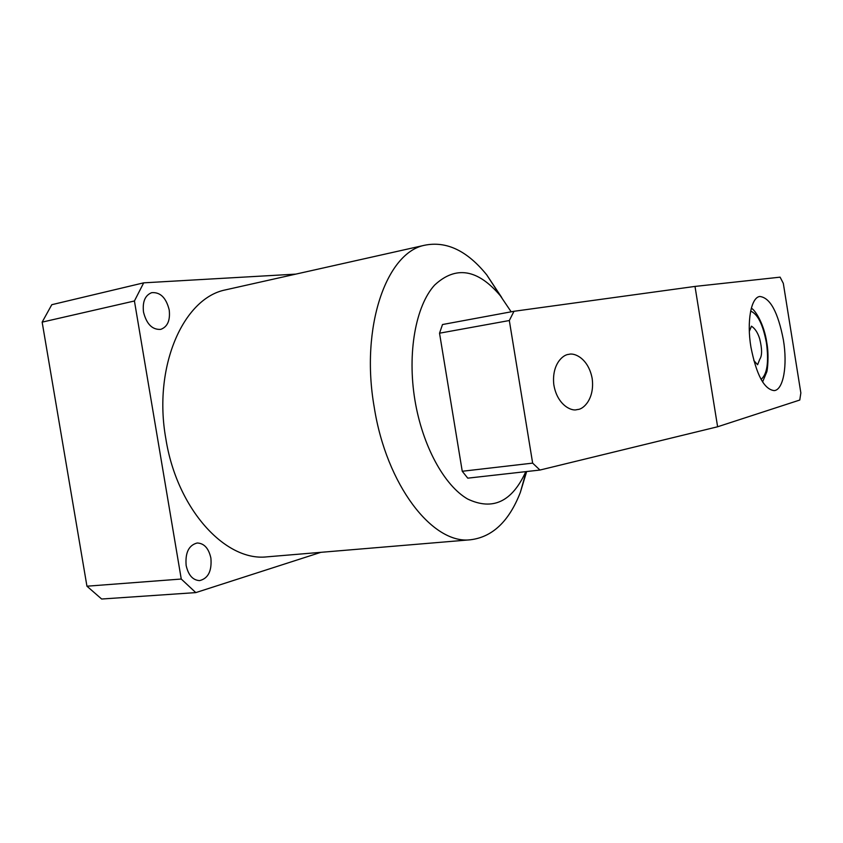 <?xml version="1.0" encoding="UTF-8"?>
<svg xmlns="http://www.w3.org/2000/svg" width="843" height="843" viewBox="0 0 843 843"><rect width="100%" height="100%" fill="white"/><g stroke="black" fill="none" stroke-linecap="round" stroke-linejoin="round"><path stroke-width="1.26" d="M210.898 558.119C208.706 548.298 204.143 543.261 197.188 542.997C188.79 545.2 185.112 552.692 186.145 565.463C188.337 575.2 192.826 580.237 199.633 580.606C208.21 578.446 211.962 570.953 210.898 558.119M169.211 309.95C166.166 297.779 160.349 292.015 151.74 292.658C145.112 295.229 142.362 301.689 143.5 312.036C146.556 324.123 152.309 329.908 160.75 329.371C167.546 326.852 170.36 320.372 169.211 309.95M511.164 311.815L500.257 295.64C477.581 268.98 455.684 265.482 434.566 285.134C415.725 305.84 407.095 352.911 414.925 400.162C422.448 445.831 444.261 485.568 467.623 499.014C492.702 510.932 512.091 501.806 525.811 471.637M501.754 297.547L486.738 274.881C467.212 250.74 446.537 240.856 424.714 245.229C386.421 252.478 360.151 327.189 374.218 407.18C386.41 485.283 432.659 544.452 470.268 539.794C492.344 537.202 509.046 521.417 520.342 492.417L526.664 471.532M227.884 289.339L225.355 289.908C183.205 298.243 152.868 366.958 165.85 438.771C176.851 508.93 225.271 561.617 266.778 556.865L268.411 556.728M195.797 592.608L101.655 599.025L86.945 586.201L181.256 579.036L195.797 592.608L320.856 552.334M295.767 274.123L143.689 282.837L134.427 300.983L42.15 322.131L86.945 586.201M42.15 322.131L51.781 304.702L143.689 282.837M134.427 300.983L181.256 579.036M577.792 409.498L576.854 409.656C570.964 411.51 556.823 404.334 553.767 384.292C551.765 364.271 563.019 354.503 568.804 354.376L568.825 354.376C574.505 352.448 588.414 358.57 592.155 378.381C594.873 398.37 583.735 409.213 577.792 409.498M783.41 340.056C778.036 312.142 770.144 297.621 759.754 296.483C751.039 297.495 746.613 321.478 750.913 347.053C756.413 374.924 764.19 389.445 774.232 390.615C783.442 389.856 787.657 365.261 783.41 340.056M513.988 311.288L509.32 320.53L532.65 463.123L539.952 470.046L467.77 478.16L462.249 471.269L439.53 333.196L442.501 324.534L513.988 311.288L695.001 286.42L717.614 426.769L799.775 400.035L800.85 392.922L783.316 283.374L780.102 277.157L695.001 286.42M509.32 320.53L439.53 333.196M462.249 471.269L532.65 463.123M539.952 470.046L717.614 426.769M749.332 331.352L751.45 326.178C755.054 328.496 757.804 332.722 759.691 338.854C762.177 348.939 762.198 355.725 759.785 359.223L757.594 364.745L753.779 360.477M761.081 379.392C767.183 374.229 768.964 362.069 766.445 342.911C763.01 324.608 757.752 314.007 750.639 311.12M526.18 471.595L520.342 492.417M470.268 539.794L266.778 556.865M424.714 245.229L225.355 289.908M500.257 295.64L486.738 274.881M762.588 381.953L766.687 372.1C767.436 370.952 769.174 355.177 766.814 342.816C764.19 324.112 755.117 309.792 751.313 308.232"/></g></svg>
